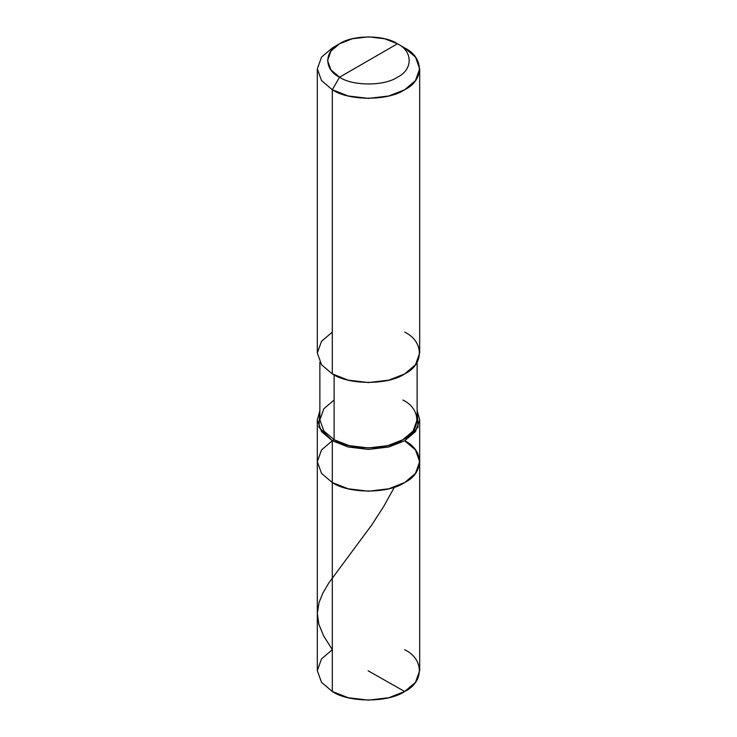 <?xml version="1.0" encoding="UTF-8"?>
<svg xmlns="http://www.w3.org/2000/svg" width="737" height="737" viewBox="0 0 737 737"><rect width="100%" height="100%" fill="white"/><g stroke="black" fill="none" stroke-linecap="round" stroke-linejoin="round"><path stroke-width="1.11" d="M417.124 362.236L417.124 419.869L413.125 431.016L402.881 439.722L387.809 445.636L368.5 447.939L349.191 445.636L334.119 439.722L332.313 440.763L318.946 427.257L319.876 410.647L317.315 419.869L321.525 431.606L332.313 440.763L332.313 482.551L332.313 440.763L321.525 449.92L317.315 461.657L321.525 473.394L332.313 482.551L321.525 473.394L317.315 461.657L321.525 473.394L332.313 482.551L348.168 488.778L368.5 491.211L388.832 488.778L404.687 482.551L415.475 473.394L419.685 461.657L415.475 449.92L404.687 440.763C424.217 450.169 424.217 473.145 404.687 482.551C388.399 493.827 348.601 493.827 332.313 482.551L348.168 488.778L368.5 491.211L388.832 488.778L404.687 482.551L415.475 473.394L419.685 461.657L419.685 670.606L415.475 682.333L404.687 691.499L388.832 697.718L368.5 700.15L348.168 697.718L332.313 691.499L332.313 482.551L321.525 473.394L317.315 461.657L321.525 449.92L332.313 440.763L348.168 446.99L368.5 449.423L388.832 446.99L404.687 440.763L415.475 431.606L419.685 419.869L417.124 410.647L418.054 427.257L404.687 440.763L388.832 446.99L368.5 449.423L348.168 446.99L332.313 440.763L334.119 439.722C349.596 450.427 387.404 450.427 402.881 439.722C421.426 430.786 421.426 408.952 402.881 400.025M393.973 487.986L383.737 506.393L371.605 525.168L328.951 582.737L322.843 593.165L319.066 602.451L317.325 613.377L318.845 624.294L323.525 635.672L332.313 649.712L321.525 658.869L317.315 670.606L321.525 682.333L332.313 691.499C348.601 702.766 388.399 702.766 404.687 691.499C424.217 682.093 424.217 659.108 404.687 649.712M404.687 440.763C424.217 450.169 424.217 473.145 404.687 482.551C388.399 493.827 348.601 493.827 332.313 482.551L332.313 691.499L321.525 682.333L317.315 670.606L317.315 419.869M339.545 77.201C323.93 69.683 323.93 51.295 339.545 43.778C352.581 34.759 384.419 34.759 397.455 43.778L339.545 77.201C352.581 86.22 384.419 86.22 397.455 77.201C413.07 69.683 413.07 51.295 397.455 43.778L404.687 47.951C424.217 57.357 424.217 80.333 404.687 89.739C388.399 101.015 348.601 101.015 332.313 89.739L348.168 95.967L368.5 98.399L388.832 95.967L404.687 89.739L415.475 80.582L419.685 68.845L415.475 57.108L404.687 47.951L397.455 43.778C413.07 51.295 413.07 69.683 397.455 77.201C384.419 86.22 352.581 86.22 339.545 77.201L397.455 43.778L384.76 38.794L368.5 36.85L352.24 38.794L339.545 43.778L330.922 51.102L327.56 60.489L330.922 69.877L339.545 77.201L332.313 89.739L339.545 77.201M334.119 400.025L323.875 408.722L319.876 419.869L323.875 431.016L334.119 439.722L334.119 374.893L334.119 439.722L323.875 431.016L319.876 419.869L319.876 362.236M419.685 68.845L419.685 353.005L415.475 364.741L404.687 373.899L388.832 380.126L368.5 382.558L348.168 380.126L332.313 373.899C348.601 385.175 388.399 385.175 404.687 373.899C424.217 364.502 424.217 341.517 404.687 332.111M332.313 332.111L321.525 341.277L317.315 353.005L321.525 364.741L332.313 373.899L332.313 89.739L332.313 373.899L321.525 364.741L317.315 353.005L317.315 68.845L321.525 80.582L332.313 89.739L321.525 80.582L317.315 68.845L321.525 57.108L332.313 47.951L321.525 57.108L317.315 68.845M368.141 670.808L404.687 691.499M419.685 461.657L419.685 419.869M404.687 47.951L397.455 43.778M332.313 47.951L339.545 43.778"/></g></svg>
